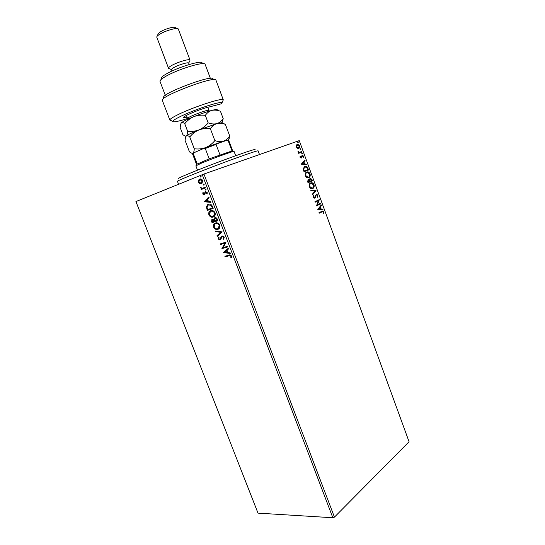 <?xml version="1.0" encoding="UTF-8"?>
<svg xmlns="http://www.w3.org/2000/svg" width="545" height="545" viewBox="0 0 545 545"><rect width="100%" height="100%" fill="white"/><g stroke="black" fill="none" stroke-linecap="round" stroke-linejoin="round"><path stroke-width="0.82" d="M297.379 148.24L296.262 146.905L296.255 145.174L297.57 144.125L299.702 145.665C300.016 147.136 299.702 148.029 298.755 148.363L297.379 148.24M301.984 152.096L298.674 153.322L298.469 152.75L298.96 152.573L298.006 151.312L299.498 152.273L301.78 151.53L301.984 152.096M300.05 157.273L300.125 155.999L300.445 157.083L301.344 157.212L302.121 155.25L303.504 156.081L303.483 157.41L302.461 155.781L301.317 158.023L300.05 157.273M307.905 168.316L308.524 170.013L304.049 171.825L303.163 168.895L304.703 166.382L305.336 166.218C306.419 166.061 307.278 166.763 307.905 168.316L307.578 168.439L308.191 170.135L308.524 170.013M312.476 180.851L308.034 182.739L307.659 181.703L308.15 179.55L309.349 179.836L310.064 178.208L311.944 179.4L312.476 180.851L308.027 182.711M316.046 190.634L312.496 194.926L312.271 194.32L314.969 191.057L310.97 190.764L310.745 190.151L316.046 190.634L312.421 194.728M320.658 203.265L320.862 203.823L316.495 205.867L318.43 200.717L315.16 202.222L314.956 201.664L319.336 199.647L317.415 204.777L320.658 203.265M322.081 211.828L319.186 213.224L318.982 212.666L322.865 210.935L323.914 211.841L323.914 213.449L322.831 211.562L319.166 213.177M334.439 517.13L409.07 441.743L299.253 140.617L203.953 174.032L334.439 517.13L332.838 517.75L257.996 513.124L135.93 201.548L203.953 174.032M317.79 209.409L321.264 204.934L321.482 205.54L320.365 206.936L321.107 208.967L322.769 209.048L322.987 209.655L317.79 209.409M317.837 195.185L317.476 197.242L317.088 196.895L317.408 195.43L316.291 194.749L315.276 197.474L314.376 198.155L313.205 197.229L313.436 195.485L313.872 195.805L313.661 197.031L314.485 197.515L316.441 194.095L317.837 195.185L317.313 197.092M312.741 188.516L312.033 188.699C310.977 188.829 310.091 188.189 309.376 186.765C308.947 184.714 309.383 183.427 310.677 182.916L311.372 182.739C312.435 182.63 313.314 183.284 314.015 184.714C314.431 186.724 314.009 187.991 312.741 188.516L312.38 188.645M308.777 177.663L308.109 177.827C307.033 177.97 306.127 177.316 305.391 175.865C304.962 173.807 305.398 172.533 306.706 172.043L307.353 171.879C308.436 171.757 309.342 172.424 310.064 173.889C310.48 175.899 310.05 177.159 308.777 177.663L308.518 177.752M301.249 164.181L304.866 159.985L305.091 160.598L303.926 161.906L304.675 163.97L306.385 164.161L306.61 164.767L301.249 164.181M302.318 153.997L301.773 153.67L301.978 153.056L302.523 153.39L302.318 153.997M300.738 149.671L300.193 149.337L300.397 148.724L300.942 149.058L300.738 149.671M298.156 142.599L297.604 142.259L297.815 141.652L298.367 141.993L298.156 142.599M199.681 183.774L198.332 182.316L198.36 180.313L199.613 179.094C200.805 178.603 201.827 179.101 202.692 180.586L201.929 183.529L201.418 183.815L199.681 183.774L198.332 182.316M205.404 187.93L201.173 189.558L200.935 188.917L201.548 188.672L200.39 187.282L202.243 188.291L205.158 187.282L205.404 187.93M202.794 194.02L202.924 192.555L203.428 192.794L203.299 193.782L204.232 194.109L205.472 191.588L207.216 192.474L207.148 194.02L206.609 193.795L206.725 192.746L205.738 192.222L204.361 194.817L202.794 194.02L203.169 192.671M212.448 206.439L213.19 208.374L207.373 210.424L206.351 207.134L207.447 204.777L208.394 204.273C210.036 203.578 211.385 204.3 212.448 206.439M217.898 220.732L212.053 222.68L211.61 221.515L211.889 219.363L213.858 219.492L214.853 217.68C215.82 217.36 216.624 217.83 217.264 219.076L217.898 220.732M222.142 231.877L217.278 236.367L217.019 235.678L220.698 232.279L215.493 231.693L215.234 231.005L222.142 231.877M227.619 246.265L227.858 246.899L221.965 248.636L224.785 243.234L220.405 244.548L220.166 243.922L226.052 242.144L223.225 247.559L227.619 246.265M229.043 255.789L225.119 256.893L224.874 256.266L228.859 255.142C229.84 254.583 230.726 254.89 231.516 256.055L231.421 257.792L230.842 257.601L230.91 256.232L229.37 255.632L225.119 256.893M332.838 517.75L202.263 174.672M223.477 252.608L228.341 248.166L228.607 248.854L227.027 250.25L227.905 252.553L230.126 252.853L230.392 253.541L223.443 252.505M224.288 237.075L223.702 239.323L223.205 238.901L223.702 237.307L222.258 236.462L220.487 239.732L220.016 239.984L218.095 238.935L218.477 237.048L219.022 237.429L218.695 238.758L220.051 239.201L222.026 235.828L224.288 237.075M217.891 229.316C216.242 229.895 214.819 229.186 213.613 227.197C213.156 225.521 213.436 224.295 214.458 223.505L215.445 222.98C217.101 222.394 218.531 223.109 219.744 225.14C220.18 226.802 219.887 228.028 218.872 228.805L218.225 229.172C216.576 229.752 215.146 229.043 213.94 227.054L213.613 227.197M213.211 217.039C211.569 217.646 210.145 216.951 208.939 214.962C208.476 213.231 208.776 211.964 209.839 211.167L210.752 210.677C212.4 210.057 213.831 210.765 215.043 212.788C215.486 214.512 215.18 215.766 214.117 216.556L213.545 216.903C211.903 217.503 210.479 216.815 209.273 214.819L208.939 214.962M204.096 201.841L208.83 196.936L209.096 197.637L207.556 199.177L208.449 201.521L210.643 201.691L210.908 202.393L204.055 201.739M205.765 190.123L205.077 189.776L205.356 189.054L206.051 189.401L205.765 190.123M203.884 185.184L203.196 184.837L203.476 184.115L204.164 184.462L203.884 185.184M200.812 177.125L200.131 176.778L200.403 176.049L201.091 176.389L200.812 177.125M225.439 256.736L225.228 256.164M231.502 257.553L230.842 257.601M231.162 257.444L231.305 256.511L230.978 256.668M231.305 256.511L230.91 256.232M231.23 256.075L229.37 255.632M223.77 252.349L228.382 248.268M230.31 253.33L223.804 252.451M227.19 252.458L227.517 252.301L226.849 250.543L224.881 252.151L227.19 252.458L226.522 250.693M227.844 246.844L221.965 248.636M222.292 248.479L221.91 248.5M222.237 248.35L224.785 243.234M225.112 243.084L220.405 244.548M220.732 244.398L220.507 243.813M223.913 239.078L223.205 238.901M223.532 238.751L223.702 237.307M224.029 237.157L222.258 236.462M218.095 238.935L220.016 239.984M218.422 238.792L218.64 237.164M220.691 238.594L220.65 237.784M220.977 237.634L222.033 235.822M217.564 236.101L217.019 235.678M217.346 235.529L220.698 232.279M221.025 232.129L215.493 231.693M215.827 231.543L215.636 231.046M213.94 227.054C213.49 225.378 213.769 224.152 214.791 223.361L215.329 223.028M218.075 228.505L218.783 228.117L219.478 225.214C218.504 223.573 217.353 222.994 216.018 223.477L215.636 223.634M215.684 223.62L214.914 224.029L214.192 226.972C215.173 228.58 216.324 229.152 217.646 228.689L218.456 228.26L219.145 225.358C218.177 223.716 217.019 223.137 215.684 223.62L216.018 223.477M217.884 220.705L212.053 222.68M212.387 222.537L211.944 221.379L212.387 219.117M214.417 217.911L213.858 219.492M215.432 218.177L214.805 218.47L214.43 219.669L214.873 221.025L217.38 220.153L217.108 219.424L215.309 218.232M212.911 219.628L212.291 219.914L212.407 221.849L214.607 221.086L212.768 219.69M214.485 220.759L212.577 219.764M217.108 219.424L215.098 218.32M217.046 220.296L216.774 219.567M209.273 214.819C208.81 213.095 209.11 211.828 210.179 211.031L210.765 210.677M213.299 216.263L214.049 215.868L214.784 212.884C213.81 211.242 212.659 210.677 211.331 211.181L211.078 211.283M210.997 211.317L210.281 211.698L209.518 214.723C210.499 216.331 211.644 216.896 212.966 216.406L213.715 216.004L214.451 213.02C213.477 211.378 212.325 210.813 210.997 211.317L211.331 211.181M213.184 208.36L207.373 210.424M207.713 210.288L206.691 206.998L206.351 207.134M206.691 206.998L207.788 204.641L208.449 204.252M208.973 204.777L207.89 205.308L207.025 207.277L207.72 209.58L212.346 207.945L212.679 207.809L211.617 205.465L208.783 204.852M211.617 205.465L208.64 204.913M212.346 207.945L211.283 205.601M204.395 201.602L208.892 197.086M210.847 202.229L204.436 201.711M207.747 201.459L208.088 201.33L207.407 199.538L205.465 201.282L207.747 201.459L207.066 199.674M204.436 194.054L204.763 193.761L204.423 193.891M204.763 193.761L204.9 192.044M205.24 191.915L205.52 191.615L205.179 191.745M207.25 193.788L206.609 193.795M206.95 193.666L207.066 192.617L206.725 192.746M207.066 192.617L205.738 192.222M204.532 194.742L203.135 193.891M205.921 190.028L205.077 189.776M205.417 189.646L205.547 189.02M201.514 189.422L200.935 188.917M201.888 188.55L200.431 187.827M200.771 187.705L200.717 187.364M203.632 187.868L205.158 187.289M204.034 185.096L203.196 184.837M203.544 184.714L203.666 184.081M198.673 182.194L198.7 180.191L198.36 180.313M198.7 180.191L199.886 179.005M201.521 183.767L200.029 183.651M201.173 183.168L201.909 182.827L202.515 180.674L200.206 179.612L199.477 179.945L198.843 182.119L201.173 183.168L202.168 180.797L199.865 179.734M202.515 180.674L202.168 180.797M200.955 177.036L200.131 176.778M200.471 176.655L200.608 176.008M322.374 211.058L323.914 211.841M323.58 211.944L323.628 213.368M322.436 211.671L321.748 211.93M321.012 205.254L321.482 205.54M321.155 205.642L320.365 206.936M320.031 207.039L320.773 209.069L321.107 208.967M320.773 209.069L322.769 209.048M322.436 209.151L322.613 209.634M320.004 207.386L318.491 208.967L320.576 208.946L320.004 207.386L318.825 208.864L320.576 208.946M320.337 203.414L320.862 203.823M320.528 203.925L316.475 205.819M315.146 202.181L318.43 200.717M319.016 199.797L319.384 199.777M319.05 199.879L317.415 204.777M315.596 195.233L315.276 197.474M314.942 197.583L314.431 198.148M313.314 195.744L313.872 195.805M313.538 195.907L313.327 197.14L313.661 197.031M313.327 197.14L314.37 197.556M316.046 194.211L317.503 195.294M310.8 190.294L316.011 190.546M310.677 182.916L311.038 182.854C312.101 182.739 312.98 183.399 313.688 184.823L314.015 184.714M313.688 184.823C314.097 186.833 313.675 188.1 312.414 188.631M310.82 183.495L310.548 183.59C309.519 183.999 309.172 185.021 309.492 186.656L311.604 188.223L312.203 188.066M310.882 183.481C309.853 183.89 309.505 184.912 309.826 186.547L311.931 188.107L312.537 187.957C313.552 187.541 313.893 186.533 313.573 184.925L311.447 183.331L310.548 183.59M308.054 179.591L309.349 179.836M309.976 178.249L311.944 179.4M311.617 179.516L312.149 180.967M310.269 178.767L309.465 180.095L309.846 181.294L311.822 180.484L310.269 178.767L309.798 179.979L310.173 181.185M308.123 180.191L307.959 182.091L309.717 181.376L308.361 180.109L308.286 181.982M306.644 172.07L307.019 172.002C308.102 171.873 309.008 172.54 309.737 174.005L310.064 173.889M309.737 174.005C310.153 175.994 309.73 177.248 308.477 177.765M306.91 172.608C305.874 172.997 305.52 174.012 305.84 175.647L308.014 177.241L308.572 177.098C309.594 176.703 309.942 175.701 309.621 174.093L307.435 172.472L306.576 172.724C305.547 173.119 305.186 174.127 305.513 175.763L307.68 177.357L308.361 177.173M308.191 170.135L304.042 171.811M304.607 166.423L305.009 166.341C306.092 166.184 306.944 166.879 307.578 168.439M304.907 166.947L303.367 169.141L303.974 171.191L307.864 169.638L306.978 167.574L304.907 166.947L303.694 169.025L304.301 171.069M304.601 160.285L305.091 160.598M304.757 160.72L303.926 161.906M303.592 162.029L304.348 164.093L304.675 163.97M304.348 164.093L306.385 164.161M306.058 164.277L306.222 164.726M303.551 162.328L301.998 163.834L304.13 163.909L303.551 162.328L302.325 163.711L304.13 163.909M300.043 156.258L300.533 156.224M300.2 156.347L300.118 157.205L300.445 157.083M300.118 157.205L301.092 157.457M301.964 155.325L303.504 156.081M303.177 156.204L303.245 157.294M301.753 156.183L301.63 156.912L301.957 156.79M301.63 156.912L301.426 157.771L301.76 157.648M301.821 153.165L302.523 153.39M302.196 153.513L302.141 154.017M298.469 152.757L298.96 152.573M297.999 151.537L298.456 151.456M298.129 151.578L298.49 151.728M298.163 151.857L299.498 152.273M299.171 152.396L301.78 151.53M301.446 151.653L301.658 152.219M300.241 148.839L300.942 149.058M300.615 149.187L300.561 149.684M297.018 144.296L299.702 145.665M299.375 145.794L298.633 148.404M297.447 144.772L296.344 146.884L297.931 147.988L298.551 147.79L299.3 145.815L297.72 144.704L296.678 146.755L298.551 147.79M297.652 141.768L298.367 141.993M298.033 142.122L297.986 142.613M178.978 178.433C174.482 179.21 206.371 166.307 232.497 156.885C248.288 151.21 255.809 148.812 255.06 149.684M259.502 154.555L258.119 150.842C257.424 150.597 249.467 153.227 234.255 158.724C208.231 168.153 175.715 181.138 177.452 181.328L178.583 184.265M192.903 154.024L194.075 152.661L192.685 154.303L196.52 164.386L209.185 158.833L232.613 150.747L228.825 140.644L226.877 140.297L228.478 140.583M235.692 155.734L234.078 151.421C234.766 150.468 212.114 158.615 201.214 163.262L195.866 165.857L197.508 170.163M209.185 158.833L205.274 148.499L203.98 148.294L226.877 140.297M194.075 152.661L203.98 148.294M197.181 163.909L193.311 153.758M216.856 143.444L216.052 144.432L205.274 148.499M219.948 154.773L216.052 144.432M231.952 150.795L228.137 140.63M187.112 117.209L183.576 117.55C182.132 116.691 198.789 109.559 207.175 107.481L221.563 103.748L221.972 102.855C221.87 100.512 192.63 110.179 179.216 117.086C174.945 119.246 172.813 120.697 172.833 121.426C173.501 122.387 178.426 121.412 187.603 118.503M170.803 120.493L169.856 120.05C169.808 119.239 172.097 117.652 176.737 115.281C191.315 107.706 223.252 97.201 223.3 99.858L215.984 80.244C215.915 75.101 159.017 96.601 162.369 100.505L169.87 120.118M161.293 78.323C161.191 77.397 162.873 75.925 166.354 73.902C177.22 67.437 201.561 60.011 202.12 62.893M210.37 78.344L205.09 64.262C204.573 61.101 177.575 69.358 165.551 76.477C161.702 78.705 159.842 80.319 159.971 81.314L165.326 95.368M169.161 68.588L171.512 69.637C171.396 69.229 172.118 68.568 173.685 67.655C178.338 64.869 188.625 61.789 188.713 63.131L189.783 60.795M168.555 68.302L168.521 68.241C168.371 67.723 169.27 66.892 171.212 65.747C177.023 62.239 189.926 58.397 190.035 60.107L190.048 60.182M157.083 36.324L158.07 34.103L160.169 31.978C164.549 29.049 174.489 26.18 175.299 27.597L177.507 28.606M190.035 60.107L178.276 28.96C177.316 27.209 164.842 30.813 159.351 34.464C157.641 35.575 156.769 36.454 156.742 37.101L168.521 68.241M163.691 97.514C160.693 93.795 212.809 74.1 213.02 78.875M214.853 140.624C212.305 143.71 209.232 146.04 205.622 147.6C201.963 148.908 198.176 149.296 194.265 148.758C194.177 151.067 193.727 152.546 192.916 153.2L192.058 153.383L189.469 151.912L185.096 140.44L185.402 137.674L186.315 135.862C187.18 135.344 188.332 135.705 189.769 136.945C192.269 133.866 195.321 131.529 198.932 129.935C202.59 128.6 206.398 128.191 210.363 128.709L214.853 140.624C217.939 141.7 220.8 141.891 223.45 141.182C226.032 140.228 228.123 138.512 229.718 136.032L225.351 124.362L222.115 122.816M189.769 136.945L194.265 148.758M210.363 128.709C212.066 126.202 214.226 124.505 216.849 123.62C219.526 122.986 222.36 123.231 225.351 124.362M228.546 139.963L229.718 136.032M185.348 136.107L185.872 136.352L186.315 135.862C188.059 134.608 192.269 132.633 198.932 129.935L216.849 123.62L222.06 122.673L223.205 118.633C221.583 121.072 219.465 122.734 216.849 123.62C214.171 124.267 211.276 124.015 208.163 122.863C205.615 125.984 202.542 128.341 198.932 129.935C195.273 131.27 191.486 131.672 187.569 131.147C187.507 133.545 187.092 135.119 186.315 135.862L185.348 136.107L182.95 134.806L180.191 127.571L180.497 124.546L181.342 122.795C183.045 121.419 187.228 119.362 193.891 116.623C200.73 113.878 206.725 111.8 211.882 110.39C215.37 109.484 217.162 109.279 217.244 109.79L218.184 110.219M193.053 153.697L192.46 153.567L192.916 153.2L205.622 147.6L223.45 141.182L228.505 139.949L229.336 138.069M228.144 140.433L228.505 139.949M221.542 123.395L222.789 121.031M180.92 123.34L181.342 122.795C182.18 122.216 183.311 122.516 184.735 123.701C187.228 120.602 190.28 118.238 193.891 116.623C197.549 115.267 201.364 114.845 205.329 115.356C207.052 112.883 209.232 111.228 211.882 110.39C214.58 109.804 217.441 110.104 220.446 111.275L223.205 118.633M205.329 115.356L208.163 122.863M184.735 123.701L187.569 131.147M207.236 209.042L206.896 209.178M212.421 207.12L212.08 207.257M204.954 192.95L204.613 193.08M204.068 187.705L203.728 187.834M208.619 110.887L207.202 111.773M189.803 118.347L187.991 118.619M187.753 119.273L187.855 118.074C189.953 115.949 209.137 108.986 208.953 110.41L209.355 111.105M209.839 211.167L210.179 211.031M207.447 204.777L207.788 204.641M204.232 194.109L204.573 193.986M199.123 179.359L199.463 179.237M201.568 182.95L201.909 182.827M232.565 150.836L233.778 151.401M196.616 164.42L196.077 165.646M172.833 121.426L169.856 120.05M188.713 63.131L189.224 64.501M171.512 69.637L172.029 71M221.972 102.855L223.3 99.858M183.794 117.066L183.576 117.55M207.788 107.317L208.953 110.41M192.46 153.567L192.058 153.383M186.424 115.397L187.596 118.483"/></g></svg>
